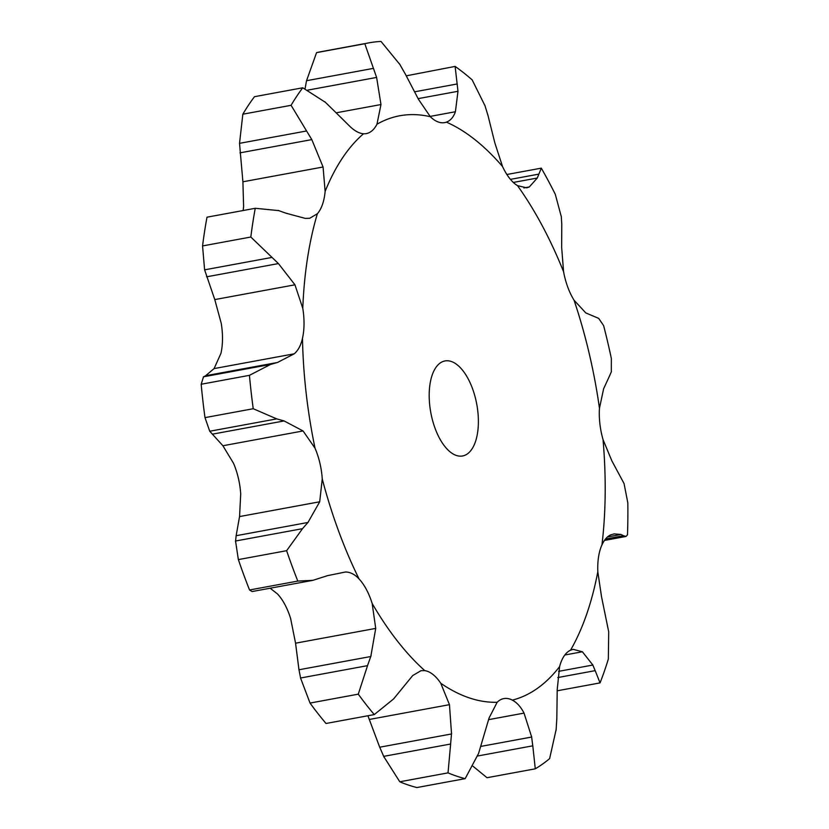 <?xml version="1.0" encoding="UTF-8"?>
<svg xmlns="http://www.w3.org/2000/svg" width="829" height="829" viewBox="0 0 829 829"><rect width="100%" height="100%" fill="white"/><g stroke="black" fill="none" stroke-linecap="round" stroke-linejoin="round"><path stroke-width="1.24" d="M557.762 677.552L595.191 670.651L600.041 682.899L557.212 690.795M595.398 671.21L592.6 664.475M600.041 682.899A374.926 181.199 79.5 0 0 608.331 659.076L608.704 631.812L601.522 596.725L597.813 571.782A47.398 22.911 79.5 0 1 598.548 556.943A47.398 22.911 79.5 0 1 601.968 544.85A297.621 143.842 79.5 0 0 603.025 439.557A47.398 22.911 79.5 0 1 599.885 423.774A47.398 22.911 79.5 0 1 599.46 408.272A297.621 143.842 79.5 0 0 574.051 300.202A47.398 22.911 79.5 0 1 567.751 287.093A47.398 22.911 79.5 0 1 563.575 271.736A297.621 143.842 79.5 0 0 517.524 185.655A47.398 22.911 79.5 0 1 509.514 178.225A47.398 22.911 79.5 0 1 502.54 166.525A297.621 143.842 79.5 0 0 446.396 122.132A47.398 22.911 79.5 0 1 444.655 122.609A47.398 22.911 79.5 0 1 438.51 122.091A47.398 22.911 79.5 0 1 430.344 116.723A297.621 143.842 79.5 0 0 376.967 124.215A47.398 22.911 79.5 0 1 371.009 131.562A47.398 22.911 79.5 0 1 366.283 133.604A47.398 22.911 79.5 0 1 363.516 133.77A297.621 143.842 79.5 0 0 325.134 191.406A47.398 22.911 79.5 0 1 322.471 204.462A47.398 22.911 79.5 0 1 317.372 213.737A297.621 143.842 79.5 0 0 302.782 308.326A47.398 22.911 79.5 0 1 304.025 324.098A47.398 22.911 79.5 0 1 302.481 338.305A297.621 143.842 79.5 0 0 315.02 448.178A47.398 22.911 79.5 0 1 319.88 463.059A47.398 22.911 79.5 0 1 322.253 478.955A297.621 143.842 79.5 0 0 351.299 562.404A297.621 143.842 79.5 0 0 359.05 578.932C354.853 574.404 350.346 572.093 345.548 571.989L327.538 575.647L312.875 580.341L252.068 591.554L249.539 589.979A374.926 181.199 79.5 0 1 238.358 559.596L235.54 541.016L302.533 528.664L286.616 550.694A374.926 181.199 79.5 0 0 297.798 581.077L312.875 580.341M558.591 671.355L592.859 665.034L582.372 651.77L573.181 649.345L570.539 650.185A47.398 22.911 79.5 0 0 564.052 656.091A47.398 22.911 79.5 0 0 559.606 666.599L557.223 689.552L556.808 719.189M270.161 588.217L277.518 593.978A47.398 22.911 79.5 0 1 284.886 604.548A47.398 22.911 79.5 0 1 290.627 618.486L295.559 643.19L298.968 669.77L370.801 656.516L375.724 628.403L372.159 603.45A47.398 22.911 79.5 0 0 366.418 589.512A47.398 22.911 79.5 0 0 359.05 578.932M367.91 715.748L379.703 747.209L451.536 733.955L449.463 704.671L440.769 683.272A47.398 22.911 79.5 0 0 432.966 674.485A47.398 22.911 79.5 0 0 424.78 670.63L420.987 670.692L412.676 675.583L393.609 698.93L374.273 714.577L326.025 723.479A374.926 181.199 79.5 0 1 310.036 703.065L300.544 678.008L367.537 665.646L358.283 694.163A374.926 181.199 79.5 0 0 374.273 714.577M480.882 746.401L531.669 737.033L524.042 713.106C520.767 706.816 516.871 702.495 512.363 700.132A47.398 22.911 79.5 0 0 504.291 698.505A47.398 22.911 79.5 0 0 503.825 698.588A47.398 22.911 79.5 0 0 497.162 702.267L489.069 718.007L478.582 753.426L465.162 778.649L416.904 787.55A374.926 181.199 79.5 0 1 399.775 781.778L383.651 756.369L450.644 744.017L448.023 772.877A374.926 181.199 79.5 0 0 465.162 778.649M437.152 433.443A48.32 23.347 79.5 0 0 462.561 455.971A48.32 23.347 79.5 0 0 476.758 404.22A48.32 23.347 79.5 0 0 445.028 360.936A48.32 23.347 79.5 0 0 437.152 433.443M243.115 210.525A47.398 22.911 79.5 0 0 243.612 206.452L242.907 181.789L323.072 167.002L325.134 191.406M214.089 368.594L294.254 353.807L277.425 362.491L205.602 375.734L214.089 368.594L220.949 353.351A47.398 22.911 79.5 0 0 222.493 339.144A47.398 22.911 79.5 0 0 221.25 323.372L214.784 299.59L294.948 284.803L302.782 308.326M239.55 516.571L319.704 501.783L307.963 522.457L236.141 535.71L239.55 516.571L240.721 493.991A47.398 22.911 79.5 0 0 238.348 478.095A47.398 22.911 79.5 0 0 233.488 463.224L222.897 445.753L303.062 430.956L315.02 448.178M477.659 755.996L532.798 745.82L535.275 768.815A374.926 181.199 79.5 0 0 549.627 758.618L556.207 729.209M556.114 730.214L556.839 718.194M532.881 746.701L531.534 736.152M607.439 536.985L621.076 534.467L614.185 533.886L611.087 534.736C607.616 536 604.579 539.368 601.968 544.85M605.481 539.047L623.532 535.71L626.04 536.446L627.501 534.819A374.926 181.199 79.5 0 0 627.822 502.82L624.05 483.556L611.833 460.8L603.025 439.557M623.74 535.845L620.807 534.342M450.52 745.022L451.587 732.96M609.864 375.236L603.616 388.791L599.46 408.272M611.315 371.931L611.346 358.491A374.926 181.199 79.5 0 0 603.626 325.652L598.725 318.398L585.771 312.906L574.051 300.202M611.429 371.61L609.688 375.568M367.185 666.557L371.091 655.615M561.782 223.82L561.658 247.384L563.575 271.736M561.347 216.835L555.295 194.307A374.926 181.199 79.5 0 0 541.306 168.152L537.285 178.017L529.327 186.939L526.757 187.841L517.524 185.655M561.274 216.141L561.793 224.524M523.887 187.934L529.327 186.939M487.846 114.899L494.84 142.909L502.54 166.525M319.704 501.783L322.253 478.955M301.963 529.285L308.481 521.845M485.079 105.925L472.178 79.895A374.926 181.199 79.5 0 0 455.121 66.413L457.981 91.294L455.411 111.739C453.484 117.169 450.479 120.64 446.396 122.132M484.778 105.034L488.094 115.801M430.033 116.423L455.411 111.739M405.008 73.439L418.458 99.293L430.344 116.723M249.436 375.34L201.178 384.252L203.519 376.801L270.513 364.449L249.436 375.34A374.926 181.199 79.5 0 0 253.239 408.728L276.731 418.883L284.098 420.935L303.062 430.956M294.254 353.807C298.222 350.366 300.968 345.196 302.481 338.305M269.798 364.646L278.088 362.294M399.982 64.641L381.029 41.45A374.926 181.199 79.5 0 0 369.133 42.818A374.926 181.199 79.5 0 0 364.812 43.73L376.615 77.429L380.977 104.547L376.967 124.215M399.443 63.771L405.474 74.33M336.056 112.837L380.977 104.547M332.222 108.941L350.014 126.526C354.781 131.023 359.278 133.428 363.516 133.77M278.813 210.618L255.259 208.286A374.926 181.199 79.5 0 0 250.824 237.032L278.42 263.57L294.948 284.803M286.181 213.25L305.196 218.379L309.694 218.286L317.372 213.737M278.047 210.369L286.896 213.519M325.538 102.423L302.751 87.781A374.926 181.199 79.5 0 0 291.083 105.304L311.808 139.604L323.072 167.002M324.844 101.78L332.864 109.594M473.038 766.265L487.017 777.716L535.275 768.815M379.34 746.287L384.076 757.281M298.844 668.941L300.73 678.816M236.224 535.171L235.509 541.544M406.283 75.822L455.121 66.413M222.897 445.753L209.737 431.235L204.991 417.629A374.926 181.199 79.5 0 1 201.178 384.252M205.841 375.63L203.343 376.905M305.051 88.786L306.543 80.714L316.564 52.631A374.926 181.199 79.5 0 1 320.885 51.719L369.133 42.818M214.784 299.59L204.597 269.839L202.566 245.933A374.926 181.199 79.5 0 1 207.001 217.188L255.259 208.286M242.907 181.789L239.529 143.344L242.835 114.205A374.926 181.199 79.5 0 1 254.493 96.692L302.751 87.781M448.023 772.877L399.775 781.778M358.283 694.163L310.036 703.065M513.338 182.442L537.285 178.017M510.446 179.365L538.539 174.183M541.306 168.152L506.882 174.504M286.616 550.694L238.358 559.596M297.798 581.077L249.539 589.979M418.127 98.641L457.981 91.294M414.624 91.812L457.266 83.947M212.276 434.189L284.098 420.935M253.239 408.728L204.991 417.629M209.737 431.235L276.731 418.883M364.812 43.73L316.564 52.631M307.839 90.112L376.615 77.429M306.543 80.714L373.537 68.351M206.597 276.824L278.42 263.57M250.824 237.032L202.566 245.933M204.597 269.839L271.591 257.487M291.083 105.304L242.835 114.205M239.985 152.857L311.808 139.604M239.529 143.344L306.523 130.982M570.539 650.185A297.621 143.842 79.5 0 0 597.813 571.782M564.808 655.014L582.372 651.77M372.159 603.45A297.621 143.842 79.5 0 0 424.78 670.63M440.769 683.272A297.621 143.842 79.5 0 0 497.162 702.267M512.363 700.132A297.621 143.842 79.5 0 0 559.606 666.599M488.706 719.624L524.042 713.106M369.309 719.458L449.463 704.671M295.559 643.19L375.724 628.403M626.04 536.446L604.445 540.435"/></g></svg>
